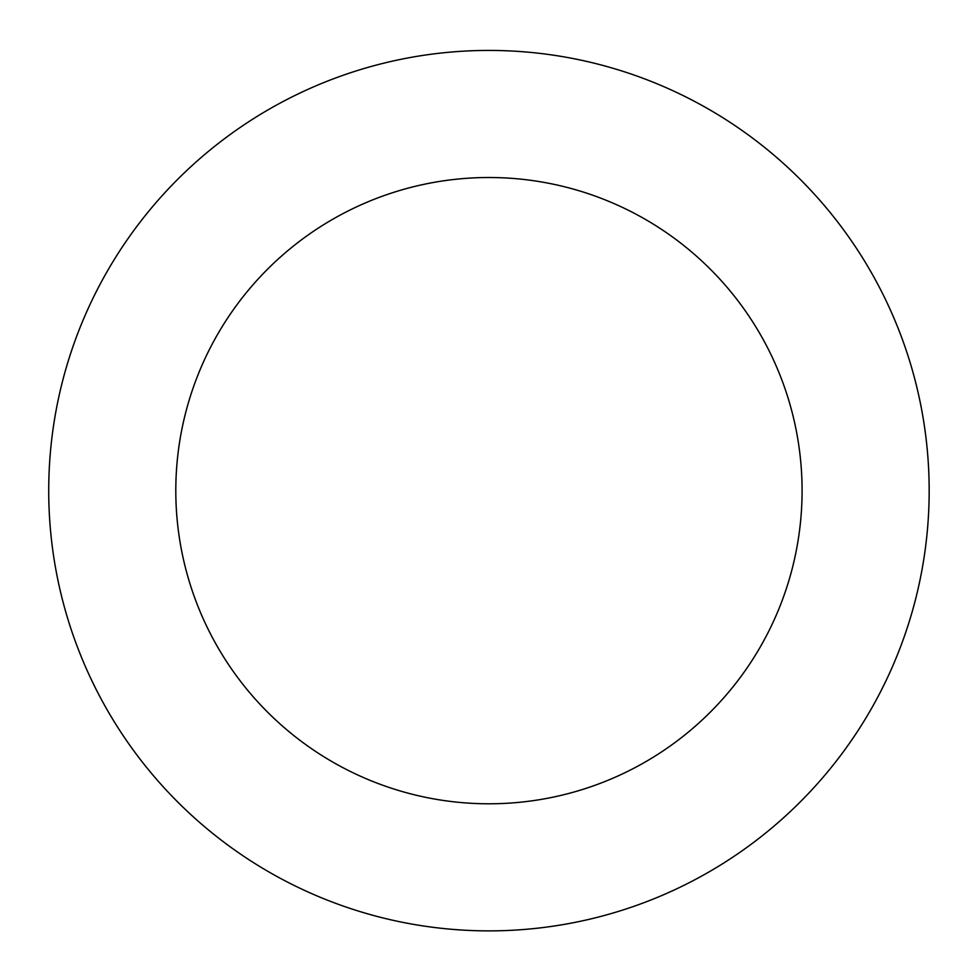 <?xml version="1.0" encoding="UTF-8"?>
<svg xmlns="http://www.w3.org/2000/svg" width="978" height="978" viewBox="0 0 978 978"><rect width="100%" height="100%" fill="white"/><g stroke="black" fill="none" stroke-linecap="round" stroke-linejoin="round"><path stroke-width="1.47" d="M275.71 105.514A440.234 440.234 0 0 0 262.018 867.889A440.234 440.234 0 0 0 929.1 498.56A440.234 440.234 0 0 0 275.71 105.514M337.263 216.7A313.143 313.143 0 0 0 327.532 758.989A313.143 313.143 0 0 0 802.033 496.274A313.143 313.143 0 0 0 337.263 216.7"/></g></svg>
